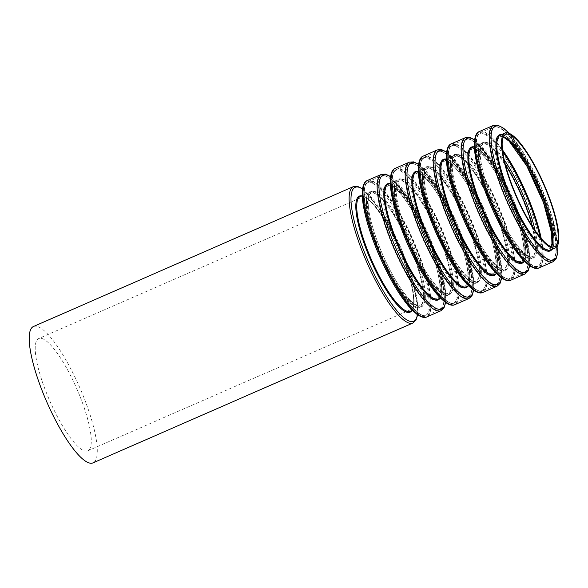<?xml version="1.0" encoding="UTF-8"?>
<svg xmlns="http://www.w3.org/2000/svg" width="588" height="588" viewBox="0 0 588 588"><rect width="100%" height="100%" fill="white"/><g stroke="black" fill="none" stroke-linecap="round" stroke-linejoin="round"><path stroke-width="0.44" stroke-dasharray="2.94 2.21" d="M41.513 338.401A61.27 14.803 -113.6 0 1 78.954 393.828A61.27 14.803 -113.6 0 1 87.781 450.834A61.27 14.803 -113.6 0 1 49.679 400.619A61.27 14.803 -113.6 0 1 38.69 338.556A61.27 14.803 -113.6 0 1 41.513 338.401M33.435 326.524A74.397 17.971 -113.6 0 1 36.86 326.333A74.397 17.971 -113.6 0 1 82.32 393.644A74.397 17.971 -113.6 0 1 93.044 462.859M551.566 246.747A61.27 14.803 -113.6 0 1 549.376 249.011A61.27 14.803 -113.6 0 1 511.266 198.803A61.27 14.803 -113.6 0 1 500.285 136.739A61.27 14.803 -113.6 0 1 503.108 136.578A61.27 14.803 -113.6 0 1 503.438 136.666A62.607 15.126 -113.6 0 0 501.388 135.894A62.607 15.126 -113.6 0 0 511.082 202.515A62.607 15.126 -113.6 0 0 551.559 246.739M497.566 127.126A72.331 17.471 -113.6 0 1 554.161 231.113A72.331 17.471 -113.6 0 1 517.896 222.507A72.331 17.471 -113.6 0 1 497.566 127.126M496.706 126.787A73 17.633 -113.6 0 1 541.305 192.827A73 17.633 -113.6 0 1 551.831 260.741A73 17.633 -113.6 0 1 506.43 200.92A73 17.633 -113.6 0 1 493.347 126.971A73 17.633 -113.6 0 1 496.706 126.787M541.225 238.493A73 17.633 -113.6 0 1 538.99 266.357A73 17.633 -113.6 0 1 493.589 206.535A73 17.633 -113.6 0 1 480.506 132.587A73 17.633 -113.6 0 1 483.865 132.396A73 17.633 -113.6 0 1 502.475 149.859M540.041 237.082A72.331 17.471 -113.6 0 1 526.128 260.55A72.331 17.471 -113.6 0 1 484.078 183.375A72.331 17.471 -113.6 0 1 483.483 133.285A72.331 17.471 -113.6 0 1 502.703 151.689M535.131 230.547A62.607 15.126 -113.6 0 1 524.033 253.075A62.607 15.126 -113.6 0 1 487.29 186.389A62.607 15.126 -113.6 0 1 486.555 142.384A62.607 15.126 -113.6 0 1 504.173 159.73M532.316 226.314A61.27 14.803 -113.6 0 1 532.052 256.589A61.27 14.803 -113.6 0 1 493.942 206.381A61.27 14.803 -113.6 0 1 482.961 144.31A61.27 14.803 -113.6 0 1 485.784 144.156A61.27 14.803 -113.6 0 1 505.364 164.677M475.089 148.83A61.27 14.803 -113.6 0 1 512.53 204.264A61.27 14.803 -113.6 0 1 521.358 261.263A61.27 14.803 -113.6 0 1 483.255 211.055A61.27 14.803 -113.6 0 1 472.267 148.984A61.27 14.803 -113.6 0 1 475.089 148.83M473.377 148.147A62.607 15.126 -113.6 0 1 522.365 238.155A62.607 15.126 -113.6 0 1 490.973 230.702A62.607 15.126 -113.6 0 1 473.377 148.147M469.547 139.378A72.331 17.471 -113.6 0 1 526.15 243.366A72.331 17.471 -113.6 0 1 489.885 234.752A72.331 17.471 -113.6 0 1 469.547 139.378M468.687 139.033A73 17.633 -113.6 0 1 513.295 205.08A73 17.633 -113.6 0 1 523.812 272.994A73 17.633 -113.6 0 1 478.411 213.172A73 17.633 -113.6 0 1 465.329 139.216A73 17.633 -113.6 0 1 468.687 139.033M455.854 144.648A73 17.633 -113.6 0 1 500.454 210.688A73 17.633 -113.6 0 1 510.972 278.602A73 17.633 -113.6 0 1 465.571 218.78A73 17.633 -113.6 0 1 452.488 144.832A73 17.633 -113.6 0 1 455.854 144.648M455.465 145.537A72.331 17.471 -113.6 0 1 512.06 249.525A72.331 17.471 -113.6 0 1 475.802 240.911A72.331 17.471 -113.6 0 1 455.465 145.537M458.537 154.629A62.607 15.126 -113.6 0 1 507.525 244.645A62.607 15.126 -113.6 0 1 476.133 237.192A62.607 15.126 -113.6 0 1 458.537 154.629M457.765 156.408A61.27 14.803 -113.6 0 1 495.199 211.834A61.27 14.803 -113.6 0 1 504.034 268.841A61.27 14.803 -113.6 0 1 465.924 218.626A61.27 14.803 -113.6 0 1 454.943 156.562A61.27 14.803 -113.6 0 1 457.765 156.408M447.078 161.083A61.27 14.803 -113.6 0 1 484.512 216.509A61.27 14.803 -113.6 0 1 493.347 273.516A61.27 14.803 -113.6 0 1 455.237 223.3A61.27 14.803 -113.6 0 1 444.256 161.237A61.27 14.803 -113.6 0 1 447.078 161.083M445.359 160.392A62.607 15.126 -113.6 0 1 494.346 250.407A62.607 15.126 -113.6 0 1 462.954 242.954A62.607 15.126 -113.6 0 1 445.359 160.392M441.537 151.631A72.331 17.471 -113.6 0 1 498.132 255.618A72.331 17.471 -113.6 0 1 461.867 247.004A72.331 17.471 -113.6 0 1 441.537 151.631M440.677 151.285A73 17.633 -113.6 0 1 485.276 217.325A73 17.633 -113.6 0 1 495.802 285.239A73 17.633 -113.6 0 1 450.393 225.417A73 17.633 -113.6 0 1 437.31 151.469A73 17.633 -113.6 0 1 440.677 151.285M427.836 156.9A73 17.633 -113.6 0 1 472.436 222.94A73 17.633 -113.6 0 1 482.961 290.854A73 17.633 -113.6 0 1 437.56 231.033A73 17.633 -113.6 0 1 424.47 157.084A73 17.633 -113.6 0 1 427.836 156.9M427.454 157.782A72.331 17.471 -113.6 0 1 484.049 261.77A72.331 17.471 -113.6 0 1 447.784 253.163A72.331 17.471 -113.6 0 1 427.454 157.782M430.519 166.882A62.607 15.126 -113.6 0 1 479.507 256.897A62.607 15.126 -113.6 0 1 448.122 249.437A62.607 15.126 -113.6 0 1 430.519 166.882M429.747 168.653A61.27 14.803 -113.6 0 1 467.188 224.087A61.27 14.803 -113.6 0 1 476.015 281.086A61.27 14.803 -113.6 0 1 437.913 230.878A61.27 14.803 -113.6 0 1 426.925 168.807A61.27 14.803 -113.6 0 1 429.747 168.653M419.06 173.328A61.27 14.803 -113.6 0 1 456.494 228.761A61.27 14.803 -113.6 0 1 465.329 285.761A61.27 14.803 -113.6 0 1 427.219 235.553A61.27 14.803 -113.6 0 1 416.238 173.482A61.27 14.803 -113.6 0 1 419.06 173.328M417.34 172.644A62.607 15.126 -113.6 0 1 466.328 262.66A62.607 15.126 -113.6 0 1 434.944 255.199A62.607 15.126 -113.6 0 1 417.34 172.644M413.518 163.876A72.331 17.471 -113.6 0 1 470.113 267.863A72.331 17.471 -113.6 0 1 433.848 259.249A72.331 17.471 -113.6 0 1 413.518 163.876M412.658 163.53A73 17.633 -113.6 0 1 457.258 229.577A73 17.633 -113.6 0 1 467.783 297.491A73 17.633 -113.6 0 1 422.382 237.67A73 17.633 -113.6 0 1 409.292 163.721A73 17.633 -113.6 0 1 412.658 163.53M399.818 169.146A73 17.633 -113.6 0 1 444.418 235.193A73 17.633 -113.6 0 1 454.943 303.099A73 17.633 -113.6 0 1 409.542 243.285A73 17.633 -113.6 0 1 396.459 169.329A73 17.633 -113.6 0 1 399.818 169.146M399.436 170.035A72.331 17.471 -113.6 0 1 456.031 274.023A72.331 17.471 -113.6 0 1 419.766 265.409A72.331 17.471 -113.6 0 1 399.436 170.035M402.501 179.127A62.607 15.126 -113.6 0 1 451.496 269.142A62.607 15.126 -113.6 0 1 420.104 261.689A62.607 15.126 -113.6 0 1 402.501 179.127M401.736 180.906A61.27 14.803 -113.6 0 1 439.17 236.332A61.27 14.803 -113.6 0 1 448.005 293.339A61.27 14.803 -113.6 0 1 409.895 243.131A61.27 14.803 -113.6 0 1 398.914 181.06A61.27 14.803 -113.6 0 1 401.736 180.906M391.042 185.58A61.27 14.803 -113.6 0 1 428.476 241.006A61.27 14.803 -113.6 0 1 437.31 298.013A61.27 14.803 -113.6 0 1 399.201 247.798A61.27 14.803 -113.6 0 1 388.22 185.734A61.27 14.803 -113.6 0 1 391.042 185.58M389.322 184.889A62.607 15.126 -113.6 0 1 438.317 274.905A62.607 15.126 -113.6 0 1 406.925 267.452A62.607 15.126 -113.6 0 1 389.322 184.889M385.5 176.128A72.331 17.471 -113.6 0 1 442.095 280.116A72.331 17.471 -113.6 0 1 405.838 271.502A72.331 17.471 -113.6 0 1 385.5 176.128M384.64 175.783A73 17.633 -113.6 0 1 429.24 241.822A73 17.633 -113.6 0 1 439.765 309.736A73 17.633 -113.6 0 1 394.364 249.915A73 17.633 -113.6 0 1 381.281 175.966A73 17.633 -113.6 0 1 384.64 175.783M371.8 181.398A73 17.633 -113.6 0 1 416.4 247.438A73 17.633 -113.6 0 1 426.925 315.352A73 17.633 -113.6 0 1 381.524 255.53A73 17.633 -113.6 0 1 368.441 181.582A73 17.633 -113.6 0 1 371.8 181.398M371.418 182.28A72.331 17.471 -113.6 0 1 428.013 286.275A72.331 17.471 -113.6 0 1 391.748 277.661A72.331 17.471 -113.6 0 1 371.418 182.28M374.49 191.379A62.607 15.126 -113.6 0 1 423.478 281.395A62.607 15.126 -113.6 0 1 392.086 273.935A62.607 15.126 -113.6 0 1 374.49 191.379M373.718 193.151A61.27 14.803 -113.6 0 1 411.152 248.584A61.27 14.803 -113.6 0 1 419.986 305.584A61.27 14.803 -113.6 0 1 381.877 255.376A61.27 14.803 -113.6 0 1 370.896 193.305A61.27 14.803 -113.6 0 1 373.718 193.151M353.351 186.646A74.397 17.971 -113.6 0 1 356.776 186.462A74.397 17.971 -113.6 0 1 402.236 253.773A74.397 17.971 -113.6 0 1 412.96 322.988M362.502 188.998A73.059 17.647 -113.6 0 1 400.568 247.203A73.059 17.647 -113.6 0 1 417.451 314.668M361.701 195.797A63.342 15.303 -113.6 0 1 362.318 195.914A63.342 15.303 -113.6 0 1 399.23 248.974A63.342 15.303 -113.6 0 1 411.916 310.64M363.178 196.26A62.673 15.141 -113.6 0 1 401.472 252.958A62.673 15.141 -113.6 0 1 410.505 311.258C416.113 309.141 414.202 289.355 405.602 265.254C394.475 232.451 372.3 197.443 362.767 196.296L360.29 196.414A62.673 15.141 -113.6 0 1 363.178 196.26M372.571 192.151A62.673 15.141 -113.6 0 1 410.865 248.849A62.673 15.141 -113.6 0 1 419.898 307.156A62.673 15.141 -113.6 0 1 380.921 255.795A62.673 15.141 -113.6 0 1 369.683 192.305A62.673 15.141 -113.6 0 1 372.571 192.151M372.954 191.262A63.342 15.303 -113.6 0 1 422.522 282.328A63.342 15.303 -113.6 0 1 390.763 274.787A63.342 15.303 -113.6 0 1 372.954 191.262M363.854 185.161A73.059 17.647 -113.6 0 1 369.889 182.17A73.059 17.647 -113.6 0 1 417.245 255.104A73.059 17.647 -113.6 0 1 421.184 316.285M367.228 180.582A74.397 17.971 -113.6 0 1 370.661 180.391A74.397 17.971 -113.6 0 1 416.113 247.702A74.397 17.971 -113.6 0 1 426.837 316.917M381.369 174.401A74.397 17.971 -113.6 0 1 384.795 174.21A74.397 17.971 -113.6 0 1 430.254 241.521A74.397 17.971 -113.6 0 1 440.978 310.736M390.52 176.753A73.059 17.647 -113.6 0 1 428.586 234.957A73.059 17.647 -113.6 0 1 445.469 302.423M389.719 183.552A63.342 15.303 -113.6 0 1 390.336 183.662A63.342 15.303 -113.6 0 1 427.248 236.729A63.342 15.303 -113.6 0 1 439.934 298.395M391.196 184.007A62.673 15.141 -113.6 0 1 429.483 240.705A62.673 15.141 -113.6 0 1 438.523 299.013C444.131 296.896 442.22 277.102 433.613 253.002C422.485 220.206 400.318 185.191 390.785 184.044L388.308 184.169A62.673 15.141 -113.6 0 1 391.196 184.007M400.59 179.899A62.673 15.141 -113.6 0 1 438.876 236.596A62.673 15.141 -113.6 0 1 447.916 294.904A62.673 15.141 -113.6 0 1 408.932 243.55A62.673 15.141 -113.6 0 1 397.701 180.06A62.673 15.141 -113.6 0 1 400.59 179.899M400.972 179.017A63.342 15.303 -113.6 0 1 450.533 270.076A63.342 15.303 -113.6 0 1 418.781 262.535A63.342 15.303 -113.6 0 1 400.972 179.017M391.873 172.909A73.059 17.647 -113.6 0 1 397.907 169.917A73.059 17.647 -113.6 0 1 445.256 242.859A73.059 17.647 -113.6 0 1 449.203 304.033M395.246 168.33A74.397 17.971 -113.6 0 1 398.671 168.146A74.397 17.971 -113.6 0 1 444.131 235.457A74.397 17.971 -113.6 0 1 454.855 304.672M409.38 162.148A74.397 17.971 -113.6 0 1 412.813 161.965A74.397 17.971 -113.6 0 1 458.265 229.276A74.397 17.971 -113.6 0 1 468.989 298.491M418.538 164.5A73.059 17.647 -113.6 0 1 456.604 222.705A73.059 17.647 -113.6 0 1 473.48 290.171M417.737 171.299A63.342 15.303 -113.6 0 1 418.355 171.417A63.342 15.303 -113.6 0 1 455.266 224.476A63.342 15.303 -113.6 0 1 467.945 286.143M419.215 171.755A62.673 15.141 -113.6 0 1 457.501 228.46A62.673 15.141 -113.6 0 1 466.534 286.76C472.149 284.643 470.238 264.857 461.631 240.757C450.504 207.954 428.329 172.938 418.803 171.799L416.326 171.917A62.673 15.141 -113.6 0 1 419.215 171.755M428.608 167.653A62.673 15.141 -113.6 0 1 466.894 224.351A62.673 15.141 -113.6 0 1 475.927 282.652A62.673 15.141 -113.6 0 1 436.95 231.297A62.673 15.141 -113.6 0 1 425.719 167.808A62.673 15.141 -113.6 0 1 428.608 167.653M428.99 166.764A63.342 15.303 -113.6 0 1 478.551 257.831A63.342 15.303 -113.6 0 1 446.792 250.29A63.342 15.303 -113.6 0 1 428.99 166.764M419.891 160.664A73.059 17.647 -113.6 0 1 425.918 157.672A73.059 17.647 -113.6 0 1 473.274 230.606A73.059 17.647 -113.6 0 1 477.221 291.788M423.264 156.085A74.397 17.971 -113.6 0 1 426.69 155.893A74.397 17.971 -113.6 0 1 472.142 223.205A74.397 17.971 -113.6 0 1 482.873 292.42M437.399 149.903A74.397 17.971 -113.6 0 1 440.831 149.712A74.397 17.971 -113.6 0 1 486.283 217.023A74.397 17.971 -113.6 0 1 497.007 286.238M446.549 152.255A73.059 17.647 -113.6 0 1 484.622 210.453A73.059 17.647 -113.6 0 1 501.498 277.926M445.755 159.047A63.342 15.303 -113.6 0 1 446.373 159.164A63.342 15.303 -113.6 0 1 483.277 212.231A63.342 15.303 -113.6 0 1 495.963 273.898M447.225 159.51A62.673 15.141 -113.6 0 1 485.519 216.208A62.673 15.141 -113.6 0 1 494.552 274.508C500.168 272.398 498.256 252.605 489.65 228.504C478.522 195.708 456.347 160.693 446.821 159.546L444.344 159.664A62.673 15.141 -113.6 0 1 447.225 159.51M456.619 155.401A62.673 15.141 -113.6 0 1 494.912 212.099A62.673 15.141 -113.6 0 1 503.945 270.406A62.673 15.141 -113.6 0 1 464.968 219.045A62.673 15.141 -113.6 0 1 453.73 155.563A62.673 15.141 -113.6 0 1 456.619 155.401M457.008 154.512A63.342 15.303 -113.6 0 1 506.569 245.578A63.342 15.303 -113.6 0 1 474.81 238.037A63.342 15.303 -113.6 0 1 457.008 154.512M447.909 148.411A73.059 17.647 -113.6 0 1 453.936 145.42A73.059 17.647 -113.6 0 1 501.292 218.361A73.059 17.647 -113.6 0 1 505.239 279.535M451.275 143.832A74.397 17.971 -113.6 0 1 454.708 143.648A74.397 17.971 -113.6 0 1 500.16 210.952A74.397 17.971 -113.6 0 1 510.884 280.167M465.417 137.651A74.397 17.971 -113.6 0 1 468.842 137.467A74.397 17.971 -113.6 0 1 514.302 204.771A74.397 17.971 -113.6 0 1 525.025 273.986M474.567 140.003A73.059 17.647 -113.6 0 1 512.633 198.207A73.059 17.647 -113.6 0 1 529.516 265.673M473.766 146.802A63.342 15.303 -113.6 0 1 474.384 146.919A63.342 15.303 -113.6 0 1 511.295 199.979A63.342 15.303 -113.6 0 1 523.981 261.645M475.244 147.257A62.673 15.141 -113.6 0 1 513.537 203.955A62.673 15.141 -113.6 0 1 522.57 262.263C528.178 260.146 526.267 240.352 517.668 216.259C506.533 183.456 484.365 148.441 474.832 147.294L472.355 147.419A62.673 15.141 -113.6 0 1 475.244 147.257M484.637 143.156A62.673 15.141 -113.6 0 1 522.93 199.854A62.673 15.141 -113.6 0 1 531.964 258.154A62.673 15.141 -113.6 0 1 492.987 206.8A62.673 15.141 -113.6 0 1 481.748 143.31A62.673 15.141 -113.6 0 1 484.637 143.156M485.019 142.267A63.342 15.303 -113.6 0 1 534.58 233.333A63.342 15.303 -113.6 0 1 502.828 225.792A63.342 15.303 -113.6 0 1 485.019 142.267M475.92 136.166A73.059 17.647 -113.6 0 1 481.954 133.167A73.059 17.647 -113.6 0 1 529.303 206.109A73.059 17.647 -113.6 0 1 533.25 267.283M479.293 131.587A74.397 17.971 -113.6 0 1 482.719 131.396A74.397 17.971 -113.6 0 1 528.178 198.707A74.397 17.971 -113.6 0 1 538.902 267.922M493.435 125.406A74.397 17.971 -113.6 0 1 496.86 125.215A74.397 17.971 -113.6 0 1 542.312 192.526A74.397 17.971 -113.6 0 1 553.043 261.741M508.973 133.278A73.059 17.647 -113.6 0 1 557.814 244.983M501.785 134.549A63.342 15.303 -113.6 0 1 502.402 134.667A63.342 15.303 -113.6 0 1 539.314 187.734A63.342 15.303 -113.6 0 1 552 249.393M503.262 135.012A62.673 15.141 -113.6 0 1 541.548 191.71A62.673 15.141 -113.6 0 1 550.588 250.01C556.197 247.893 554.286 228.107 545.679 204.007C534.551 171.211 512.376 136.196 502.85 135.049L500.373 135.167A62.673 15.141 -113.6 0 1 503.262 135.012M551.235 246.637L549.376 249.011L554.719 246.673M503.291 136.982L500.285 136.739L505.629 134.402M497.117 126.751L493.347 126.971L480.506 132.587C470.863 136.159 477.287 170.285 492.59 205.572C508.15 241.741 529.634 271.164 538.99 266.357L551.831 260.741C561.716 257.14 554.705 221.389 538.718 185.404C532.368 171.123 525.643 158.672 518.543 148.051C513.559 140.642 508.943 135.064 504.702 131.3C501.895 128.816 499.374 127.302 497.117 126.751M532.052 256.589C528.083 259.418 513.692 244.211 501.983 220.779C495.677 208.549 490.48 196.149 486.394 183.581C482.491 171.365 480.433 161.487 480.234 153.96L480.403 149.793C480.675 147.007 481.528 145.177 482.961 144.31L472.267 148.984L474.273 148.904L478.029 150.829L481.205 153.534C486.592 158.797 492.45 167.014 498.771 178.171C505.217 189.711 510.796 201.941 515.492 214.877C524.746 239.382 526.128 260.271 521.358 261.263L532.052 256.589M469.099 138.996L465.329 139.216L452.488 144.832C442.845 148.404 449.269 182.53 464.579 217.817C480.131 253.994 501.615 283.416 510.972 278.602L523.812 272.994C533.698 269.385 526.686 233.634 510.7 197.656C504.35 183.375 497.632 170.924 490.532 160.296C485.541 152.895 480.925 147.309 476.684 143.546C473.884 141.069 471.355 139.547 469.099 138.996M504.034 268.841C500.065 271.663 485.673 256.464 473.965 233.032C467.658 220.801 462.469 208.402 458.375 195.833C454.473 183.61 452.422 173.739 452.216 166.213L452.385 162.045C452.657 159.252 453.51 157.422 454.943 156.562L444.256 161.237L446.255 161.156C448.74 162.031 451.055 163.574 453.186 165.787C458.581 171.049 464.432 179.259 470.753 190.424C477.199 201.956 482.777 214.194 487.474 227.122C496.728 251.627 498.11 272.523 493.347 273.516L504.034 268.841M441.088 151.248L437.31 151.469L424.47 157.084C414.834 160.656 421.251 194.782 436.561 230.07C452.121 266.239 473.605 295.661 482.961 290.854L495.802 285.239C505.68 281.637 498.675 245.887 482.682 209.901C476.339 195.628 469.614 183.169 462.513 172.549C457.523 165.147 452.914 159.561 448.666 155.798C445.866 153.314 443.337 151.8 441.088 151.248M476.015 281.086C472.054 283.916 457.655 268.709 445.947 245.284C439.648 233.046 434.451 220.647 430.357 208.079C426.454 195.863 424.404 185.992 424.198 178.458L424.367 174.291C424.639 171.505 425.491 169.675 426.925 168.807L416.238 173.482L418.237 173.401C420.729 174.276 423.037 175.819 425.175 178.032C430.563 183.294 436.414 191.512 442.735 202.669C449.188 214.208 454.759 226.439 459.463 239.375C468.71 263.88 470.099 284.768 465.329 285.761L476.015 281.086M413.07 163.493L409.292 163.721L396.459 169.329C386.816 172.901 393.232 207.027 408.542 242.322C424.102 278.491 445.586 307.914 454.943 303.099L467.783 297.491C477.669 293.89 470.657 258.132 454.664 222.154C448.321 207.873 441.595 195.422 434.495 184.801C429.512 177.392 424.896 171.806 420.655 168.043C417.847 165.566 415.319 164.045 413.07 163.493M448.005 293.339C444.036 296.168 429.637 280.961 417.928 257.529C411.629 245.299 406.433 232.899 402.346 220.331C398.444 208.115 396.385 198.237 396.18 190.71L396.356 186.543C396.628 183.75 397.481 181.927 398.914 181.06L388.22 185.734L390.226 185.654C392.71 186.528 395.018 188.072 397.157 190.284C402.545 195.547 408.403 203.757 414.716 214.921C421.17 226.454 426.741 238.691 431.445 251.62C440.691 276.125 442.08 297.021 437.31 298.013L448.005 293.339M385.052 175.746L381.281 175.966L368.441 181.582C358.798 185.154 365.221 219.28 380.524 254.567C396.084 290.737 417.568 320.159 426.925 315.352L439.765 309.736C449.651 306.135 442.639 270.384 426.653 234.399C420.302 220.125 413.577 207.674 406.484 197.046C401.494 189.645 396.878 184.059 392.637 180.296C389.837 177.811 387.308 176.297 385.052 175.746M87.781 450.834L419.986 305.584C416.017 308.413 401.626 293.214 389.918 269.782C383.611 257.551 378.415 245.152 374.328 232.583C370.425 220.36 368.375 210.489 368.169 202.956L368.338 198.795C368.61 196.002 369.462 194.172 370.896 193.305L38.69 338.556M417.649 314.808L417.524 302.879L411.96 277.786L401.038 248.217L382.803 213.047L362.539 188.755M412.475 310.398L419.898 307.156C414.533 309.832 401.303 294.992 389.454 272.31C371.153 238.706 360.738 194.724 369.683 192.305L362.259 195.554M445.667 302.563L445.542 290.626L439.978 265.541L429.056 235.964L410.821 200.795L390.557 176.51M440.485 298.153L447.916 294.904C442.551 297.587 429.321 282.747 417.473 260.065C399.164 226.454 388.749 182.471 397.701 180.06L390.278 183.309M473.685 290.31L473.553 278.381L467.997 253.288L457.074 223.719L438.839 188.55L418.568 164.258M468.504 285.9L475.927 282.652C470.562 285.334 457.332 270.495 445.483 247.813C427.182 214.201 416.767 170.226 425.719 167.808L418.296 171.057M501.696 278.065L501.571 266.129L496.007 241.043L485.093 211.467L466.85 176.297L446.586 152.013M496.522 273.648L503.945 270.406C498.58 273.089 485.35 258.25 473.502 235.567C455.2 201.956 444.785 157.974 453.73 155.563L446.307 158.804M529.715 265.813L529.59 253.876L524.026 228.791L513.104 199.214L494.868 164.052L474.604 139.76M524.54 261.403L531.964 258.154C526.598 260.837 513.368 245.997 501.52 223.315C483.218 189.704 472.803 145.721 481.748 143.31L474.325 146.559M557.902 244.77L552.044 216.538L541.122 186.969L522.886 151.8L509.186 133.358"/><path stroke-width="0.88" d="M508.451 134.24A61.27 14.803 -113.6 0 1 545.885 189.674A61.27 14.803 -113.6 0 1 554.719 246.673A61.27 14.803 -113.6 0 1 516.617 196.465A61.27 14.803 -113.6 0 1 505.629 134.402A61.27 14.803 -113.6 0 1 508.451 134.24M507.959 132.954A62.673 15.141 -113.6 0 1 546.245 189.652A62.673 15.141 -113.6 0 1 555.285 247.96A62.673 15.141 -113.6 0 1 516.301 196.605A62.673 15.141 -113.6 0 1 505.07 133.116A62.673 15.141 -113.6 0 1 507.959 132.954M412.96 322.988L93.044 462.859A74.397 17.971 -113.6 0 1 46.768 401.891A74.397 17.971 -113.6 0 1 33.435 326.524L353.351 186.646A74.397 17.971 -113.6 0 0 366.684 262.02A74.397 17.971 -113.6 0 0 412.96 322.988L416.017 320.085L417.649 314.808M551.559 246.739A62.607 15.126 -113.6 0 0 537.447 187.359A62.607 15.126 -113.6 0 0 503.438 136.673A61.27 14.803 -113.6 0 1 538.395 186.947A61.27 14.803 -113.6 0 1 551.566 246.747M502.475 149.859A73 17.633 -113.6 0 1 541.225 238.493M502.703 151.689A72.331 17.471 -113.6 0 1 540.041 237.082M504.173 159.73A62.607 15.126 -113.6 0 1 535.131 230.547M505.364 164.677A61.27 14.803 -113.6 0 1 532.316 226.314M417.451 314.668A73.059 17.647 -113.6 0 1 370.808 267.077A73.059 17.647 -113.6 0 1 358.496 187.146A73.059 17.647 -113.6 0 1 362.502 188.998M411.916 310.64A63.342 15.303 -113.6 0 1 370.756 260.241A63.342 15.303 -113.6 0 1 361.701 195.797M412.475 310.398L410.505 311.258A62.673 15.141 -113.6 0 1 371.528 259.903A62.673 15.141 -113.6 0 1 360.29 196.414L362.259 195.554M421.184 316.285A73.059 17.647 -113.6 0 1 379.62 256.368A73.059 17.647 -113.6 0 1 363.854 185.161M367.228 180.582C364.7 181.398 363.083 184.581 362.377 190.122C360.959 203.397 368.272 230.9 380.039 257.397C389.454 278.44 399.098 294.845 408.976 306.613L416.51 313.985C421.052 317.241 424.499 318.218 426.837 316.917A74.397 17.971 -113.6 0 1 380.568 255.949A74.397 17.971 -113.6 0 1 367.228 180.582L381.369 174.401A74.397 17.971 -113.6 0 0 394.702 249.768A74.397 17.971 -113.6 0 0 440.978 310.736L444.028 307.84L445.667 302.563M445.469 302.423A73.059 17.647 -113.6 0 1 398.818 254.825A73.059 17.647 -113.6 0 1 386.514 174.901A73.059 17.647 -113.6 0 1 390.52 176.753M439.934 298.395A63.342 15.303 -113.6 0 1 398.774 247.989A63.342 15.303 -113.6 0 1 389.719 183.552M440.485 298.153L438.523 299.013A62.673 15.141 -113.6 0 1 399.546 247.651A62.673 15.141 -113.6 0 1 388.308 184.169L390.278 183.309M449.203 304.033A73.059 17.647 -113.6 0 1 407.631 244.116A73.059 17.647 -113.6 0 1 391.873 172.909M395.246 168.33C392.718 169.146 391.101 172.328 390.395 177.87C388.977 191.144 396.29 218.655 408.057 245.145C417.473 266.195 427.116 282.6 436.994 294.36L444.528 301.732C449.07 304.988 452.51 305.973 454.855 304.672A74.397 17.971 -113.6 0 1 408.579 243.704A74.397 17.971 -113.6 0 1 395.246 168.33L409.38 162.148A74.397 17.971 -113.6 0 0 422.721 237.523A74.397 17.971 -113.6 0 0 468.989 298.491L472.046 295.588L473.685 290.31M473.48 290.171A73.059 17.647 -113.6 0 1 426.837 242.579A73.059 17.647 -113.6 0 1 414.533 162.648A73.059 17.647 -113.6 0 1 418.538 164.5M467.945 286.143A63.342 15.303 -113.6 0 1 426.785 235.744A63.342 15.303 -113.6 0 1 417.737 171.299M468.504 285.9L466.534 286.76A62.673 15.141 -113.6 0 1 427.557 235.406A62.673 15.141 -113.6 0 1 416.326 171.917L418.296 171.057M477.221 291.788A73.059 17.647 -113.6 0 1 435.649 231.863A73.059 17.647 -113.6 0 1 419.891 160.664M423.264 156.085C420.736 156.9 419.112 160.076 418.406 165.618C416.995 178.892 424.301 206.403 436.075 232.899C445.491 253.942 455.134 270.348 465.012 282.115L472.546 289.487C477.089 292.743 480.528 293.721 482.873 292.42A74.397 17.971 -113.6 0 1 436.597 231.451A74.397 17.971 -113.6 0 1 423.264 156.085L437.399 149.903A74.397 17.971 -113.6 0 0 450.739 225.27A74.397 17.971 -113.6 0 0 497.007 286.238L500.065 283.342L501.696 278.065M501.498 277.926A73.059 17.647 -113.6 0 1 454.855 230.327A73.059 17.647 -113.6 0 1 442.543 150.403A73.059 17.647 -113.6 0 1 446.549 152.255M495.963 273.898A63.342 15.303 -113.6 0 1 454.803 223.491A63.342 15.303 -113.6 0 1 445.755 159.047M496.522 273.648L494.552 274.508A62.673 15.141 -113.6 0 1 455.575 223.153A62.673 15.141 -113.6 0 1 444.344 159.664L446.307 158.804M505.239 279.535A73.059 17.647 -113.6 0 1 463.667 219.618A73.059 17.647 -113.6 0 1 447.909 148.411M451.275 143.832C448.747 144.648 447.13 147.831 446.424 153.372C445.006 166.647 452.319 194.15 464.086 220.647C473.502 241.69 483.152 258.103 493.023 269.863L500.564 277.235C505.107 280.491 508.546 281.468 510.884 280.167A74.397 17.971 -113.6 0 1 464.616 219.199A74.397 17.971 -113.6 0 1 451.275 143.832L465.417 137.651A74.397 17.971 -113.6 0 0 478.75 213.018A74.397 17.971 -113.6 0 0 525.025 273.986L528.083 271.09L529.715 265.813M529.516 265.673A73.059 17.647 -113.6 0 1 482.866 218.075A73.059 17.647 -113.6 0 1 470.562 138.151A73.059 17.647 -113.6 0 1 474.567 140.003M523.981 261.645A63.342 15.303 -113.6 0 1 482.821 211.239A63.342 15.303 -113.6 0 1 473.766 146.802M524.54 261.403L522.57 262.263A62.673 15.141 -113.6 0 1 483.593 210.908A62.673 15.141 -113.6 0 1 472.355 147.419L474.325 146.559M533.25 267.283A73.059 17.647 -113.6 0 1 491.686 207.366A73.059 17.647 -113.6 0 1 475.92 136.166M479.293 131.587C476.765 132.403 475.148 135.578 474.442 141.12C473.024 154.394 480.337 181.905 492.105 208.402C501.52 229.445 511.163 245.85 521.041 257.618L528.575 264.982C533.118 268.246 536.565 269.223 538.902 267.922A74.397 17.971 -113.6 0 1 492.634 206.954A74.397 17.971 -113.6 0 1 479.293 131.587L493.435 125.406A74.397 17.971 -113.6 0 0 506.768 200.773A74.397 17.971 -113.6 0 0 553.043 261.741L556.094 258.845L557.894 252.164L557.902 244.77M557.814 244.983A73.059 17.647 -113.6 0 1 514.507 213.378A73.059 17.647 -113.6 0 1 498.58 125.898A73.059 17.647 -113.6 0 1 508.973 133.278M552 249.393A63.342 15.303 -113.6 0 1 510.84 198.994A63.342 15.303 -113.6 0 1 501.785 134.549M555.285 247.96L550.588 250.01A62.673 15.141 -113.6 0 1 511.604 198.656A62.673 15.141 -113.6 0 1 500.373 135.167L505.07 133.116M551.235 246.637L551.934 243.498L551.573 232.995L543.51 202.625L526.782 165.926L509.223 141.282L503.291 136.982M362.539 188.755L357.6 186.389L353.351 186.646M426.837 316.917L440.978 310.736M390.557 176.51L385.618 174.136L381.369 174.401M454.855 304.672L468.989 298.491M418.568 164.258L413.629 161.884L409.38 162.148M482.873 292.42L497.007 286.238M446.586 152.013L441.647 149.639L437.399 149.903M510.884 280.167L525.025 273.986M474.604 139.76L469.665 137.386L465.417 137.651M538.902 267.922L553.043 261.741M509.186 133.358L503.732 128.316L497.683 125.141L493.435 125.406"/></g></svg>
